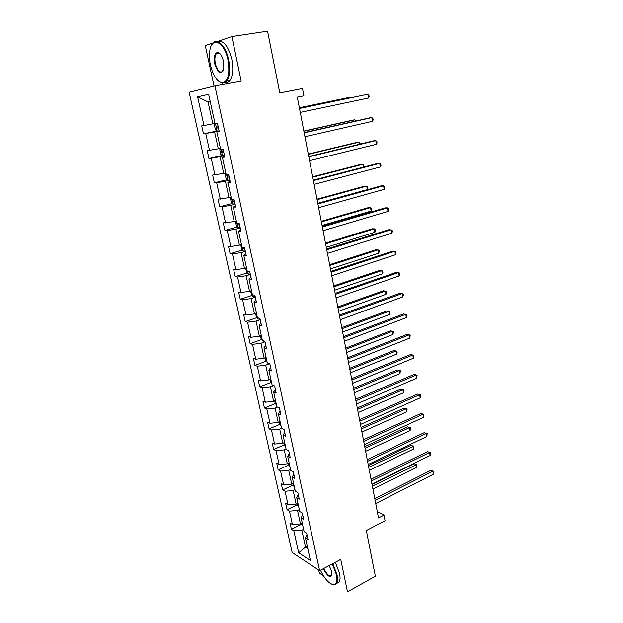 <?xml version="1.0" encoding="UTF-8"?>
<svg xmlns="http://www.w3.org/2000/svg" width="623" height="623" viewBox="0 0 623 623"><rect width="100%" height="100%" fill="white"/><g stroke="black" fill="none" stroke-linecap="round" stroke-linejoin="round"><path stroke-width="0.93" d="M216.968 53.119L216.827 53.703M231.888 36.539L267.563 31.15L279.782 92.936L302.505 88.521L303.899 95.825L297.311 97.141L378.504 517.954L383.978 515.12L385.053 520.742L366.324 530.547L375.358 576.228L347.486 591.85L340.734 559.399L319.622 570.684L214.919 85.943L241.179 81.169L231.888 36.539L217.209 41.531M213.136 42.917L205.279 45.588L214.055 86.153M318.703 570.076L319.358 573.09L323.415 575.8M214.919 85.943L189.151 92.251L292.156 552.492L319.622 570.684M303.619 529.324L301.836 530.22L305.527 547.056L298.697 552.78L293.822 530.796L291.4 529.301L301.649 524.216M307.287 546.153L305.527 547.056L307.801 548.505M301.836 530.22L293.822 530.796M299.32 509.653L297.521 510.525L300.457 523.935L292.428 524.527L290.014 523.055L291.4 529.301M292.428 524.527L289.469 511.156L287.055 509.739L297.397 504.762M294.967 489.725L293.153 490.574L296.127 504.163L288.06 504.809L285.646 503.415L287.055 509.739M288.06 504.809L285.054 491.259L282.647 489.919L293.09 485.052M290.559 469.532L288.729 470.365L291.743 484.126L283.629 484.826L281.222 483.51L282.647 489.919M283.629 484.826L280.584 471.097L278.185 469.843L288.722 465.093M286.097 449.074L284.244 449.884L287.296 463.831L279.143 464.579L276.744 463.348L278.185 469.843M279.143 464.579L276.059 450.67L273.661 449.502L284.306 444.869M210.208 101.494L208.051 101.907L212.848 123.806L203.986 125.511L197.623 96.822L208.635 94.291L215.06 123.712L217.482 123.315L219.28 131.578L216.859 131.928L220.635 149.232L223.065 148.975L224.833 157.113L222.403 157.331L226.126 174.37L228.563 174.245L230.308 182.274L227.862 182.352L231.53 199.15L233.983 199.158L235.704 207.062L233.251 207.015L236.865 223.564L239.325 223.696L241.015 231.483L238.554 231.32L242.113 247.635L244.59 247.884L246.256 255.562L243.788 255.274L247.292 271.355L249.776 271.721L251.419 279.291L248.943 278.886L252.401 294.741L254.885 295.224L256.512 302.685L254.02 302.163L257.431 317.792L259.931 318.392L261.528 325.743L259.036 325.113L262.4 340.524L264.9 341.233L266.473 348.483L263.973 347.743L267.29 362.944L269.798 363.754L271.355 370.911L268.848 370.062L272.119 385.053L274.634 385.964L276.168 393.02L273.653 392.077L276.877 406.858L279.4 407.87L280.911 414.825L278.388 413.781L281.573 428.367L279.704 429.138L282.795 443.265L274.595 444.067L272.196 442.93L273.661 449.502M274.595 444.067L271.472 429.971L269.081 428.897L279.82 424.38M277.523 407.115L275.101 408.104L278.232 422.425L269.985 423.282L267.594 422.23L269.081 428.897M269.985 423.282L266.823 409L264.432 408.01L275.288 403.618L276.456 404.911M273.544 385.575L270.429 386.797L273.606 401.305L265.32 402.217L262.937 401.259L264.432 408.01M265.32 402.217L262.112 387.74L259.729 386.844L270.74 382.561M269.65 363.707L265.702 365.195L268.918 379.905L260.585 380.871L258.21 380.007L259.729 386.844M260.585 380.871L257.338 366.199L254.963 365.397L266.138 361.223M265.024 341.809L260.905 343.296L264.168 358.209L255.788 359.23L253.421 358.466L254.963 365.397M255.788 359.23L252.494 344.355L250.127 343.662L261.481 339.597M260.204 319.661L256.045 321.094L259.355 336.21L250.929 337.292L248.561 336.63L250.127 343.662M250.929 337.292L247.588 322.223L245.228 321.624L256.769 317.675M255.321 297.21L251.116 298.588L254.472 313.914L245.999 315.059L243.64 314.498L245.228 321.624M245.999 315.059L242.612 299.772L240.26 299.281L251.996 295.458M250.368 274.439L246.116 275.763L249.519 291.307L241.008 292.514L238.656 292.055L240.26 299.281M241.008 292.514L237.565 277.017L235.221 276.635L247.16 272.929M245.345 251.357L241.054 252.626L244.504 268.381L235.938 269.658L233.594 269.307L235.221 276.635M235.938 269.658L232.457 253.943L230.121 253.67L242.277 250.096M240.244 227.94L235.915 229.155L239.411 245.135L230.798 246.474L228.47 246.241L230.121 253.67M230.798 246.474L227.263 230.541L224.942 230.378L237.324 226.936M235.081 204.196L230.697 205.349L234.248 221.562L223.268 222.847L224.942 230.378M225.588 222.964L222.006 206.805L219.693 206.758L232.317 203.456M229.84 180.117L225.409 181.2L229.015 197.647L217.988 199.119L219.693 206.758M220.301 199.126L216.672 182.726L214.367 182.804L227.255 179.65M224.521 155.68L220.044 156.708L223.704 173.389L212.638 175.055L214.367 182.804M214.943 174.938L211.252 158.304L208.962 158.507L222.138 155.501M219.132 130.892L214.608 131.85L218.315 148.78L207.21 150.641L208.962 158.507M209.507 150.4L205.761 133.524L203.48 133.852L216.96 131.009M203.986 125.511L201.704 125.877L203.48 133.852M284.719 432.331L283.068 435.197L285.591 436.334L284.096 429.473L281.573 428.367M283.068 435.197L286.206 449.58L288.737 450.787L290.209 457.555L287.678 456.324L290.777 470.513L293.308 471.806L294.765 478.487L292.226 477.163L295.286 491.173L297.825 492.552L299.258 499.14L296.719 497.73L299.733 511.545L302.28 513.017L303.689 519.52L301.15 518.025L304.125 531.66L306.672 533.21L308.066 539.627L305.519 538.054L310.41 560.459L298.697 552.78M302.63 514.629L301.15 518.025M302.248 523.047L300.457 523.935M297.521 510.525L289.469 511.156M298.238 494.46L296.719 497.73M297.934 503.298L296.127 504.163M293.153 490.574L285.054 491.259M293.791 474.025L292.226 477.163M293.565 483.284L291.743 484.126M288.729 470.365L280.584 471.097M289.29 453.318L287.678 456.324M289.134 463.006L287.296 463.831M284.244 449.884L276.059 450.67M284.649 442.462L282.795 443.265M279.704 429.138L271.472 429.971M280.093 411.055L278.388 413.781M280.109 421.639L278.232 422.425M275.101 408.104L266.823 409M275.397 389.492L273.653 392.077M275.498 400.542L273.606 401.305M270.429 386.797L262.112 387.74M270.639 367.632L268.848 370.062M270.834 379.166L268.918 379.905M265.702 365.195L257.338 366.199M265.819 345.469L263.973 347.743M266.099 357.485L264.168 358.209M260.905 343.296L252.494 344.355M260.928 322.994L259.036 325.113M261.302 335.517L259.355 336.21M256.045 321.094L247.588 322.223M255.975 300.208L254.02 302.163M256.442 313.244L254.472 313.914M251.116 298.588L242.612 299.772M250.944 277.103L248.943 278.886M251.513 290.661L249.519 291.307M246.116 275.763L237.565 277.017M245.844 253.662L243.788 255.274M246.513 267.765L244.504 268.381M241.054 252.626L232.457 253.943M240.673 229.887L238.554 231.32M241.444 244.551L239.411 245.135M235.915 229.155L227.263 230.541M235.424 205.769L233.251 207.015M236.304 221.001L234.248 221.562M230.697 205.349L222.006 206.805M230.097 181.293L227.862 182.352M231.086 197.109L229.015 197.647M225.409 181.2L216.672 182.726M224.693 156.466L222.403 157.331M225.799 172.883L223.704 173.389M220.044 156.708L211.252 158.304M219.21 131.274L216.859 131.928M220.433 148.305L218.315 148.78M214.608 131.85L205.761 133.524M383.978 515.12L377.312 511.748M214.99 123.37L212.848 123.806M210.2 101.448L208.051 101.907L197.623 96.822M306.96 534.526L305.519 538.054M299.492 108.441L367.804 94.244L368.45 98.006L300.247 112.374M299.476 108.355L367.804 94.244L368.871 95.163L369.135 96.666L368.45 98.006M215.13 123.697L214.382 125.013L215.426 129.786L217.17 131.173L219.117 130.83M351.014 97.647L350.92 97.118L348.872 97.461L299.351 107.724M218.034 125.877L216.555 126.22L217.201 128.027L218.455 127.801M351.458 97.562L350.92 97.118L299.367 107.802M227.987 60.003C224.467 41.609 211.532 35.729 209.787 50.961C209.172 55.299 209.406 60.026 210.481 65.142C213.05 75.515 216.835 81.411 221.835 82.843C228.065 81.971 230.113 74.363 227.987 60.003M211.454 45.432L212.575 43.555C217.014 37.139 225.923 45.946 228.649 59.87C230.409 69.426 229.786 76.504 226.772 81.115L222.325 83.256L218.237 80.998M223.486 61.327L223.836 68.187C221.212 75.204 218.182 73.771 214.733 63.889C213.611 56.685 214.655 52.854 217.863 52.402C220.34 53.165 222.216 56.14 223.486 61.327M220.005 53.71L218.354 52.838L216.243 53.796C214.81 55.992 214.522 59.31 215.371 63.756C217.435 70.936 219.919 73.421 222.832 71.217L223.19 70.64M217.388 41.57C223.377 39.849 228.182 45.775 231.818 59.341C233.563 68.88 232.924 75.951 229.895 80.554C228.548 82.283 226.959 82.984 225.137 82.657M320.456 570.24C325.019 579.592 329.575 584.397 334.115 584.647C336.755 583.922 337.534 580.636 336.436 574.764L332.308 563.901M332.799 563.636L337.012 574.733C337.798 578.603 337.689 581.454 336.7 583.299L334.629 584.849L331.88 584.327M329.224 565.552L331.701 571.688L331.958 574.157C330.4 578.424 327.542 576.594 323.392 568.667M323.874 568.41C326.873 574.655 329.466 576.968 331.67 575.356L331.903 574.772M335.322 562.289L339.527 573.362C340.306 577.225 340.197 580.083 339.192 581.929L336.56 583.533M304.195 132.824L371.83 117.583L372.468 121.298L304.943 136.702M304.156 132.621L369.665 117.864L371.83 117.583L372.881 118.44L373.138 119.92L372.468 121.298M308.837 156.871L375.801 140.611L376.432 144.271L309.576 160.695M308.774 156.544L373.636 140.814L375.801 140.611L376.837 141.405L377.086 142.869L376.432 144.271M220.48 148.547L219.779 149.699L220.807 154.403L222.551 155.843L224.498 155.555M355.18 121.127L354.946 119.795L352.898 120.06L303.853 131.056M223.431 150.673L221.936 150.992L222.598 152.767L223.844 152.565M356.068 120.932L354.946 119.795L303.892 131.243M225.806 172.945L225.098 174.027L226.11 178.669L227.854 180.164L229.794 179.922M359.292 144.295L358.918 142.176L356.87 142.371L308.292 154.068M228.75 175.102L227.247 175.413L227.909 177.15L229.155 176.971M360.172 144.077L359.969 142.947L358.918 142.176L308.354 154.364M313.408 180.584L379.719 163.335L380.341 166.948L314.14 184.353M313.33 180.14L377.554 163.452L379.719 163.335L380.739 164.067L380.988 165.508L380.341 166.948M230.954 197.148L230.339 198.021L231.343 202.592L233.088 204.134L235.027 203.939M363.349 167.143L362.843 164.277L360.795 164.386L312.676 176.776M233.991 199.196L232.48 199.485L233.15 201.19L234.388 201.034M363.824 167.019L363.879 164.986L362.843 164.277L312.754 177.181M317.925 203.962L383.589 185.755L384.196 189.322L318.641 207.685M317.816 203.41L381.424 185.794L383.589 185.755L384.593 186.425L384.835 187.85L384.196 189.322M235.946 221.095L235.51 221.671L236.499 226.188L238.243 227.777L240.174 227.629M317.792 203.269L367.329 189.556L366.713 186.09L364.665 186.129L316.998 199.181M237.503 223.602L238.321 224.895L239.551 224.755M367.329 189.556L367.975 188.123L367.734 186.744L366.713 186.09L317.099 199.687M322.371 227.029L387.405 207.88L388.012 211.399L323.08 230.697M322.247 226.367L385.24 207.848L387.405 207.88L388.394 208.495L388.635 209.904L388.012 211.399M240.836 244.722L241.584 249.449L243.328 251.085L245.26 250.976M322.068 225.44L371.144 211.049L370.537 207.623L368.489 207.591L321.266 221.29M242.736 247.697L243.414 248.266L244.644 248.149M371.144 211.049L371.783 209.585L371.542 208.222L370.537 207.623L321.382 221.905M326.764 249.776L391.166 229.723L391.766 233.197L327.457 253.397M326.616 249.005L389.009 229.614L392.147 230.284L392.381 231.67L391.766 233.197M245.649 268.03L246.599 272.383L248.343 274.065L250.267 274.003M326.288 247.315L374.906 232.262L374.306 228.882L372.266 228.781L325.479 243.118M374.906 232.262L375.537 230.783L375.295 229.428L374.306 228.882L325.611 243.827M331.093 272.22L394.889 251.279L395.48 254.714L331.779 275.787M330.922 271.348L392.731 251.1L395.846 251.785L396.088 253.156L395.48 254.714M250.656 290.941L251.544 295.014L253.288 296.735L255.212 296.712M330.455 268.91L378.628 253.218L378.036 249.878L375.988 249.706L329.637 264.658M378.628 253.218L379.243 251.708L379.01 250.368L378.036 249.878L329.793 265.468M335.361 294.36L398.556 272.562L399.141 275.95L336.046 297.88M335.174 293.386L396.407 272.313L399.507 273.014L399.74 274.369L399.141 275.95M255.594 313.533L256.419 317.325L258.171 319.093L260.087 319.116M334.567 290.217L382.304 273.91L381.712 270.608L379.672 270.374L333.733 285.918M382.304 273.91L382.911 272.368L382.678 271.052L381.712 270.608L333.912 286.821M339.582 316.204L402.185 293.573L402.762 296.914L340.251 319.677M339.371 315.129L400.028 293.254L403.112 293.97L403.346 295.31L402.762 296.914M343.74 337.752L405.76 314.319L406.328 317.621L344.402 341.186M343.514 336.591L403.611 313.937L406.679 314.67L406.328 317.621M347.844 359.027L409.295 334.8L409.856 338.063L348.498 362.407M347.595 357.766L407.146 334.349L410.199 335.104L409.856 338.063M351.894 380.014L412.784 355.032L413.337 358.248L352.54 383.355M351.629 378.667L410.635 354.518L413.672 355.281L413.337 358.248M355.889 400.737L416.226 375.007L416.779 378.184L356.527 404.031M355.616 399.296L414.085 374.431L417.106 375.21L416.779 378.184M414.085 374.431L417.106 375.21M359.837 421.187L419.629 394.733L420.175 397.871L360.46 424.442M359.541 419.668L417.488 394.094L420.494 394.889L420.175 397.871M417.488 394.094L420.494 394.889M363.731 441.38L422.994 414.217L423.531 417.317L364.354 444.588M363.419 439.768L420.852 413.524L423.842 414.326L423.531 417.317M420.852 413.524L423.842 414.326M367.578 461.308L426.311 433.468L426.841 436.528L368.193 464.478M367.251 459.618L424.177 432.712L427.152 433.53L426.841 436.528M424.177 432.712L427.152 433.53M371.378 480.987L429.597 452.485L430.119 455.506L371.978 484.118M371.035 479.219L427.456 451.675L430.415 452.508L430.119 455.506M427.456 451.675L430.415 452.508M375.124 500.417L432.837 471.268L433.351 474.259L375.724 503.509M374.766 498.579L430.703 470.404L433.647 471.245L433.351 474.259M430.703 470.404L433.647 471.245M260.461 335.82L261.232 339.34L262.984 341.147L264.83 341.217M338.624 311.259L385.925 294.344L385.349 291.081L383.309 290.785L337.791 306.913M385.925 294.344L386.525 292.779L386.291 291.478L385.349 291.081L337.978 307.91M265.266 357.797L265.982 361.06L267.15 362.29M342.634 332.028L389.507 314.522L388.939 311.305L386.899 310.939L341.786 327.636M389.507 314.522L389.873 311.648L388.939 311.305L341.996 328.718M270.008 379.477L270.662 382.483L271.83 383.745M346.59 352.54L393.051 334.458L392.482 331.28L390.442 330.852L345.734 348.101M393.051 334.458L393.401 331.576L392.482 331.28L345.96 349.269M274.688 400.869L275.288 403.626M350.5 372.788L396.547 354.152L395.987 351.014L393.946 350.523L349.635 368.31M396.547 354.152L397.116 352.517L396.89 351.263L395.987 351.014L349.877 369.564M279.299 421.981L279.852 424.489L281.012 425.805M354.355 392.786L399.997 373.605L399.444 370.498L397.412 369.953L353.482 388.261M397.412 369.953L400.34 370.708L399.444 370.498L353.739 389.593M400.34 370.708L399.997 373.605M283.854 442.805L284.353 445.079L285.513 446.418M358.163 412.535L403.408 392.825L402.863 389.757L400.83 389.149L357.283 407.964M400.83 389.149L403.743 389.92L402.863 389.757L357.555 409.381M403.743 389.92L403.408 392.825M288.348 463.364L288.792 465.404L289.96 466.759M361.932 432.035L406.78 411.811L406.243 408.781L404.202 408.12L361.044 427.433M404.202 408.12L407.107 408.898L406.243 408.781L361.332 428.928M407.107 408.898L406.78 411.811M292.779 483.643L293.176 485.465L294.344 486.843M365.646 451.301L410.105 430.571L409.576 427.58L407.543 426.864L364.751 446.66M407.543 426.864L410.432 427.658L409.576 427.58L365.055 448.225M410.432 427.658L410.105 430.571M297.155 503.664L297.506 505.261L298.666 506.67M369.314 470.326L413.399 449.113L412.878 446.161L410.845 445.39L368.411 465.646M410.845 445.39L413.719 446.193L368.73 467.289M413.719 446.193L413.399 449.113M301.477 523.429L302.942 526.24M372.943 489.125L416.655 467.437L416.133 464.517L414.108 463.699L372.032 484.406M414.108 463.699L416.958 464.517L372.367 486.127M416.958 464.517L416.655 467.437M215.488 123.642L217.123 131.134M218.447 127.762L217.201 128.027M221.064 149.185L222.504 155.805M223.828 152.487L222.598 152.767M226.554 174.347L227.808 180.125M229.132 176.854L227.909 177.15M231.966 199.15L233.041 204.095M234.357 200.879L233.15 201.19M237.293 223.587L238.196 227.73M239.512 224.568L238.321 224.895M242.549 247.674L243.281 251.038M244.598 247.923L243.414 248.266M247.728 271.418L248.297 274.027M252.837 294.827L253.25 296.688M257.875 317.901L258.124 319.046M262.836 340.649L262.937 341.1M218.042 125.916L216.555 126.22M229.895 80.554L226.772 81.115M216.243 53.796L219.436 53.282M218.354 52.838L217.863 52.402M221.835 82.843L222.325 83.256M339.192 581.929L336.7 583.299M334.115 584.647L334.629 584.849M223.229 150.704L221.936 150.992M228.08 175.211L227.247 175.413M233.119 199.313L232.48 199.485"/></g></svg>
